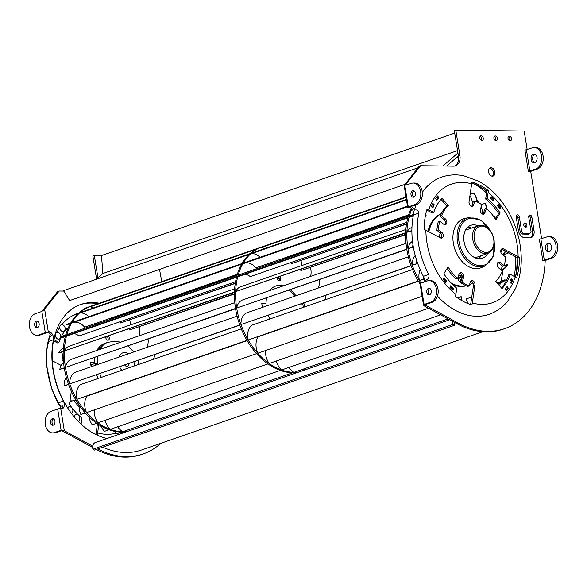 <?xml version="1.0" encoding="UTF-8"?>
<svg xmlns="http://www.w3.org/2000/svg" width="587" height="587" viewBox="0 0 587 587"><rect width="100%" height="100%" fill="white"/><g stroke="black" fill="none" stroke-linecap="round" stroke-linejoin="round"><path stroke-width="0.88" d="M52.206 418.788A3.273 2.282 -89.3 0 0 50.453 422.347A3.273 2.282 -89.3 0 0 52.683 425.252A3.273 2.282 -89.3 0 0 55.002 422.002A3.273 2.282 -89.3 0 0 52.764 418.7A3.273 2.282 -89.3 0 0 52.206 418.788M53.542 418.905A3.273 2.282 -89.3 0 0 52.008 421.965A3.273 2.282 -89.3 0 0 53.468 425.061M36.394 321.177A3.273 2.282 -89.3 0 0 34.64 324.736A3.273 2.282 -89.3 0 0 36.871 327.634A3.273 2.282 -89.3 0 0 39.19 324.391A3.273 2.282 -89.3 0 0 36.952 321.089A3.273 2.282 -89.3 0 0 36.394 321.177M37.737 321.294A3.273 2.282 -89.3 0 0 36.196 324.354A3.273 2.282 -89.3 0 0 37.656 327.443M412.69 190.76A3.273 2.282 -89.3 0 0 410.937 194.319A3.273 2.282 -89.3 0 0 413.167 197.217A3.273 2.282 -89.3 0 0 415.486 193.974A3.273 2.282 -89.3 0 0 413.248 190.672A3.273 2.282 -89.3 0 0 412.69 190.76M414.033 190.878A3.273 2.282 -89.3 0 0 412.492 193.937A3.273 2.282 -89.3 0 0 413.952 197.034M428.503 288.378A3.273 2.282 -89.3 0 0 426.749 291.93A3.273 2.282 -89.3 0 0 428.972 294.835A3.273 2.282 -89.3 0 0 431.298 291.585A3.273 2.282 -89.3 0 0 429.06 288.283A3.273 2.282 -89.3 0 0 428.503 288.378M429.838 288.496A3.273 2.282 -89.3 0 0 428.305 291.548A3.273 2.282 -89.3 0 0 429.757 294.645M549.249 251.786A4.366 3.038 90.7 0 1 547.047 247.545A4.366 3.038 90.7 0 1 549.359 243.348M549.212 251.808A4.366 3.038 90.7 0 1 548.463 251.926A4.366 3.038 90.7 0 1 545.477 247.523A4.366 3.038 90.7 0 1 548.574 243.194A4.366 3.038 90.7 0 1 551.545 247.061A4.366 3.038 90.7 0 1 549.212 251.808M534.816 162.665A4.366 3.038 90.7 0 1 532.614 158.417A4.366 3.038 90.7 0 1 534.926 154.227M534.772 162.68A4.366 3.038 90.7 0 1 534.031 162.804A4.366 3.038 90.7 0 1 531.044 158.395A4.366 3.038 90.7 0 1 534.141 154.065A4.366 3.038 90.7 0 1 537.112 157.94A4.366 3.038 90.7 0 1 534.772 162.68M71.489 413.468A3.559 2.48 70.9 0 0 72.289 412.72A3.999 3.999 0 0 0 70.257 406.864A3.559 2.48 70.9 0 0 67.74 408.082M59.757 327.487A3.559 2.48 70.9 0 0 61.664 331.149A3.559 2.48 70.9 0 0 64.541 330.635A3.999 3.999 0 0 0 62.516 324.78A3.559 2.48 70.9 0 0 61.848 324.648C60.542 324.758 59.845 325.704 59.757 327.487A62.772 43.68 -109.1 0 0 56.961 332.33C55.75 332.778 55.237 333.922 55.405 335.771A3.559 2.48 70.9 0 0 57.482 338.926A3.559 2.48 70.9 0 0 60.123 338.273A3.999 3.999 0 0 0 58.091 332.418A3.559 2.48 70.9 0 0 56.961 332.33M78.181 421.319A3.559 2.48 70.9 0 0 79.223 420.468A3.999 3.999 0 0 0 77.191 414.613A3.559 2.48 70.9 0 0 74.439 417.166M47.958 332.301A5.738 3.992 -109.1 0 1 51.473 335.918C49.521 336.894 48.383 338.787 48.075 341.597A70.741 49.227 70.9 0 0 58.01 402.953C59.287 405.624 60.887 406.615 62.809 405.94A5.738 3.992 -109.1 0 1 61.209 409.102M417.907 167.816L63.521 290.638L63.785 291.071L59.155 291.013L57.673 291.526L41.86 311.44L35.191 313.752A10.918 7.602 -89.3 0 0 29.35 325.609A10.918 7.602 -89.3 0 0 36.776 335.28L38.338 335.294A10.918 7.602 -89.3 0 0 40.195 334.994L48.347 332.169L48.259 331.633A5.738 3.992 -109.1 0 1 53.454 339.734A70.741 49.227 70.9 0 0 63.389 401.09A5.738 3.992 -109.1 0 1 61.987 408.956A5.738 3.992 -109.1 0 1 60.806 409.095L60.718 408.559A2.187 0.382 -9.2 0 0 57.673 409.051L51.003 411.362A10.918 7.602 -89.3 0 0 45.162 423.22A10.918 7.602 -89.3 0 0 52.581 432.89A10.918 7.602 -89.3 0 0 54.444 432.582L61.107 430.271L92.68 447.492M107.017 438.511A70.411 49 -109.1 0 1 53.887 373.479A70.411 49 -109.1 0 1 80.786 304.462A70.411 49 -109.1 0 1 99.401 303.215M67.821 328.874L67.16 328.111A56.036 38.991 70.9 0 0 58.92 342.426L53.747 339.587M93.971 433.551A64.908 45.17 70.9 0 0 97.442 434.74L98.719 424.628M97.435 423.777L95.938 434.263M472.33 302.965L474.949 284.988A3.28 2.282 70.9 0 0 474.017 281.672A3.28 2.282 70.9 0 0 471.5 280.63A3.28 2.282 70.9 0 0 470.282 282.068L469.204 285.913A45.903 31.94 -109.1 0 1 462.101 282.046L463.583 277.548A3.28 2.282 70.9 0 0 462.96 273.938A3.28 2.282 70.9 0 0 460.259 272.654A3.28 2.282 70.9 0 0 459.085 273.968L457.603 278.473A45.903 31.94 -109.1 0 1 448.042 266.924L443.831 273.791A56.036 38.991 70.9 0 0 456.825 288.261L455.857 294.344A62.772 43.68 -109.1 0 1 425.883 230.199L424.159 229.429A64.908 45.17 -109.1 0 1 427.079 209.023L428.796 209.823A62.772 43.68 -109.1 0 1 471.654 183.834L471.779 181.955A64.908 45.17 -109.1 0 1 488.274 190.599L488.127 192.463A62.772 43.68 -109.1 0 1 517.03 243.979A62.772 43.68 -109.1 0 1 518.101 256.607L519.51 257.488A64.908 45.17 -109.1 0 1 516.589 277.893L515.188 276.983A62.772 43.68 -109.1 0 1 472.33 302.965L471.889 304.961A64.908 45.17 -109.1 0 1 455.395 296.318L455.857 294.344M470.627 304.572L473.467 285.502A3.28 2.282 70.9 0 0 470.825 281.078M469.204 285.913L467.729 286.427A45.903 31.94 -109.1 0 1 460.619 282.56L462.101 278.062A3.28 2.282 70.9 0 0 459.584 273.102M518.101 256.607L503.558 248.925A3.28 2.282 70.9 0 0 502.061 248.763A3.28 2.282 70.9 0 0 500.726 251.368A3.28 2.282 70.9 0 0 502.369 254.589L505.598 256.93A45.903 31.94 -109.1 0 1 504.226 265.691L500.395 262.646A3.28 2.282 70.9 0 0 498.451 262.191A3.28 2.282 70.9 0 0 497.116 264.722A3.28 2.282 70.9 0 0 498.657 267.936L502.487 270.981A45.903 31.94 -109.1 0 1 495.722 281.312L502.01 288.599A56.036 38.991 70.9 0 0 510.257 274.283L515.188 276.983M515.445 277.13A64.908 45.17 70.9 0 0 517.983 258.016L502.076 249.438A3.28 2.282 70.9 0 0 501.379 249.204M504.226 265.691L502.743 266.204L498.913 263.159A3.28 2.282 70.9 0 0 497.776 262.631M515.423 256.482A70.411 49 -109.1 0 1 514.183 276.433M473.716 183.665A70.411 49 -109.1 0 1 486.63 193.079M425.883 230.199L440.426 237.874A3.28 2.282 70.9 0 0 441.93 238.043A3.28 2.282 70.9 0 0 443.258 235.438A3.28 2.282 70.9 0 0 441.615 232.217L438.394 229.869A45.903 31.94 -109.1 0 1 439.758 221.116L443.589 224.153A3.28 2.282 70.9 0 0 445.533 224.616A3.28 2.282 70.9 0 0 446.868 222.084A3.28 2.282 70.9 0 0 445.335 218.87L441.505 215.825A45.903 31.94 -109.1 0 1 448.263 205.494L441.974 198.208A56.036 38.991 70.9 0 0 433.727 212.523L432.252 213.037L426.771 210.058M493.85 216.757L494.944 216.456A15.592 10.845 70.9 0 1 495.355 218.936L498.671 213.529A56.036 38.991 70.9 0 0 485.684 199.052L486.74 191.127A64.908 45.17 70.9 0 0 471.757 182.953M410.922 206.507A5.738 3.992 -109.1 0 1 414.429 210.124A72.597 50.519 -109.1 0 1 416.095 204.709M422.302 192.353A72.597 50.519 -109.1 0 1 441.556 177.12C448.644 174.706 455.989 174.236 463.598 175.718L478.442 181.104C489.448 187.15 498.752 196.19 506.346 208.231C513.317 219.435 517.888 231.594 520.067 244.713C522.599 260.731 521.109 275.274 515.606 288.349L507.285 301.769C502.223 307.632 496.162 311.814 489.103 314.309A72.597 50.519 -109.1 0 1 437.469 296.119M414.429 210.124C417.034 209.456 418.502 210.447 418.832 213.103A70.741 49.227 70.9 0 0 428.767 274.459C429.413 277.284 428.415 279.177 425.773 280.146A5.738 3.992 -109.1 0 1 425.443 281.591M426.426 281.254A72.597 50.519 -109.1 0 1 425.773 280.146M481.927 140.469A2.399 1.673 70.9 0 0 482.331 140.403A2.399 1.673 70.9 0 0 483.123 137.593A2.399 1.673 70.9 0 0 480.76 135.868A2.399 1.673 70.9 0 0 479.88 138.4A2.399 1.673 70.9 0 0 481.927 140.469M481.501 140.396A2.399 1.673 70.9 0 0 481.648 138.106A2.399 1.673 70.9 0 0 480.115 136.389M496.022 140.653A2.399 1.673 70.9 0 0 496.433 140.587A2.399 1.673 70.9 0 0 497.226 137.769A2.399 1.673 70.9 0 0 494.863 136.045A2.399 1.673 70.9 0 0 493.983 138.583A2.399 1.673 70.9 0 0 496.022 140.653M495.597 140.579A2.399 1.673 70.9 0 0 495.744 138.283A2.399 1.673 70.9 0 0 494.21 136.573M510.125 140.829A2.399 1.673 70.9 0 0 510.529 140.763A2.399 1.673 70.9 0 0 511.328 137.952A2.399 1.673 70.9 0 0 508.958 136.228A2.399 1.673 70.9 0 0 508.085 138.759A2.399 1.673 70.9 0 0 510.125 140.829M509.699 140.755A2.399 1.673 70.9 0 0 509.846 138.466A2.399 1.673 70.9 0 0 508.313 136.749M492.398 176.181A4.366 3.038 70.9 0 0 493.139 176.063A4.366 3.038 70.9 0 0 494.584 170.942A4.366 3.038 70.9 0 0 490.284 167.809A4.366 3.038 70.9 0 0 488.685 172.417A4.366 3.038 70.9 0 0 492.398 176.181M492.354 176.181A4.366 3.038 70.9 0 0 493.102 171.455A4.366 3.038 70.9 0 0 489.587 168.205M525.681 227.22A2.187 1.519 70.9 0 0 526.047 227.162A2.187 1.519 70.9 0 0 526.774 224.601A2.187 1.519 70.9 0 0 524.617 223.031A2.187 1.519 70.9 0 0 523.824 225.335A2.187 1.519 70.9 0 0 525.681 227.22M525.204 227.118A2.187 1.519 70.9 0 0 523.978 223.588M531.859 217.131A2.187 1.519 70.9 0 0 529.577 215.047A2.187 1.519 70.9 0 0 528.726 217.095L531.066 231.52L529.841 233.626L523.575 233.545L521.667 231.403L519.326 216.97A2.187 1.519 70.9 0 0 517.044 214.886A2.187 1.519 70.9 0 0 516.193 216.933L518.372 230.375A7.565 5.268 70.9 0 0 524.991 237.794L529.804 237.86A7.565 5.268 70.9 0 0 531.088 237.654A7.565 5.268 70.9 0 0 534.038 230.574L531.859 217.131L530.384 217.645A2.187 1.519 70.9 0 0 528.938 215.605M529.841 233.626L528.359 234.14L522.092 234.059L520.185 231.916L517.844 217.483A2.187 1.519 70.9 0 0 516.406 215.444M449.664 319.761L95.307 442.569A6.45 4.491 70.9 0 0 92.753 446.208A6.45 4.491 70.9 0 0 92.907 449.209L94.456 450.075L454.455 325.308A5.32 3.698 -109.1 0 1 454.624 322.468L456.664 323.576A99.651 69.347 70.9 0 0 503.213 329.16L504.688 328.647A99.651 69.347 70.9 0 0 545.176 260.709L542.792 260.474L539.35 239.254L546.805 236.95A10.918 7.602 90.7 0 1 548.662 236.642A10.918 7.602 90.7 0 1 556.08 246.32A10.918 7.602 90.7 0 1 550.239 258.17L542.792 260.474M92.907 449.209L452.907 324.442L454.455 325.308M426.419 304.506L424.071 304.477L423.521 305.115L424.306 305.93L452.753 321.441A6.45 4.491 70.9 0 0 452.907 324.442M409.44 207.02A5.738 3.992 -109.1 0 1 413.453 214.967A70.741 49.227 70.9 0 0 423.388 276.323A5.738 3.992 -109.1 0 1 423.961 282.105M527.177 149.626L524.176 131.055L455.798 130.182L459.885 155.394A11.175 7.778 -109.1 0 1 455.527 165.85A11.175 7.778 -109.1 0 1 453.626 166.15L420.637 165.732L404.825 185.646L408.258 206.866L414.928 204.555A10.918 7.602 -89.3 0 0 420.769 192.697A10.918 7.602 -89.3 0 0 413.343 183.027A10.918 7.602 -89.3 0 0 411.487 183.335L404.157 185.529L407.672 207.233A2.187 0.382 170.8 0 0 408.347 207.402L416.491 204.577A10.918 7.602 -89.3 0 0 422.339 192.719A10.918 7.602 -89.3 0 0 414.914 183.049L413.343 183.027M548.662 236.642L550.224 236.664A10.918 7.602 90.7 0 1 557.65 246.335A10.918 7.602 90.7 0 1 551.809 258.192L545.14 260.503M534.229 147.52L535.792 147.542A10.918 7.602 90.7 0 1 543.217 157.213A10.918 7.602 90.7 0 1 537.369 169.063L530.707 171.375L528.351 171.345L524.917 150.125L532.365 147.829A10.918 7.602 90.7 0 1 534.229 147.52A10.918 7.602 90.7 0 1 541.647 157.191A10.918 7.602 90.7 0 1 535.806 169.049L528.351 171.345M454.712 133.132L101.485 255.558L102.886 273.498L96.114 279.339M420.637 165.732L419.155 166.246L404.157 185.529M455.798 130.182L454.316 130.696L458.403 155.907A11.175 7.778 -109.1 0 1 454.764 166.055M530.318 237.83A7.565 5.268 70.9 0 0 532.556 231.087L530.384 217.645M503.176 254.795L508.636 252.902M159.539 269.426L161.755 281.606M494.834 140.102L495.905 139.728M101.485 255.558L94.324 255.462L92.841 255.976L96.561 278.957M102.747 447.199A93.876 65.333 70.9 0 0 141.584 449.98L482.844 331.706M452.753 321.441L454.624 322.468M423.521 305.115L420.043 283.631A2.187 0.382 -9.2 0 1 420.63 283.257L424.071 304.477L458.146 323.063A99.651 69.347 70.9 0 0 504.688 328.647M420.63 283.257L427.299 280.946A10.918 7.602 -89.3 0 1 429.156 280.645A10.918 7.602 -89.3 0 1 436.581 290.316A10.918 7.602 -89.3 0 1 430.733 302.166L424.071 304.477M541.618 238.748L530.707 171.375M520.185 231.916L521.667 231.403M522.092 234.059L523.575 233.545M446.626 166.062L458.403 155.907L459.885 155.394M63.785 291.071L69.633 300.581L404.692 184.457M457.933 153.009L442.855 166.011M102.886 273.498L457.537 150.588M471.654 183.834L469.042 201.818A3.28 2.282 70.9 0 0 469.967 205.134A3.28 2.282 70.9 0 0 472.491 206.169A3.28 2.282 70.9 0 0 473.702 204.731L474.78 200.893A45.903 31.94 -109.1 0 1 481.883 204.753L480.401 209.258A3.28 2.282 70.9 0 0 481.024 212.861A3.28 2.282 70.9 0 0 483.725 214.145A3.28 2.282 70.9 0 0 484.899 212.832L486.381 208.334A45.903 31.94 -109.1 0 1 495.942 219.876L500.153 213.015A56.036 38.991 70.9 0 0 487.166 198.538L488.127 192.463M433.727 212.523L428.796 209.823M432.832 203.395L431.364 206.631L432.788 208.003L434.263 204.768L432.832 203.395M437.608 195.926L435.635 198.597L436.897 200.248L438.871 197.57L437.608 195.926M449.95 287.388L452.804 290.125L453.538 288.51L450.691 285.766L449.95 287.388M443.068 279.192L445.592 282.486L446.582 281.151L444.051 277.856L443.068 279.192M511.152 283.411L512.627 280.168L511.196 278.796L509.729 282.039L511.152 283.411M506.376 290.881L508.357 288.202L507.095 286.559L505.113 289.23L506.376 290.881M493.3 201.04L494.034 199.419L491.187 196.674L490.446 198.296L493.3 201.04M500.924 207.607L498.392 204.313L497.409 205.648L499.933 208.95L500.924 207.607L499.654 208.583M441.123 238.109A3.28 2.282 70.9 0 0 440.14 232.731L436.911 230.383A45.903 31.94 -109.1 0 1 438.276 221.629L439.758 221.116M444.733 224.682A3.28 2.282 70.9 0 0 443.853 219.384L440.023 216.339A45.903 31.94 -109.1 0 1 446.78 206.008L440.998 199.309M471.684 206.242A3.28 2.282 70.9 0 0 472.219 205.245L473.298 201.407L474.78 200.893M482.918 214.218A3.28 2.282 70.9 0 0 483.417 213.345L484.899 208.847L486.381 208.334M501.503 288.012A56.036 38.991 70.9 0 0 508.775 274.797L510.257 274.283M457.603 278.473L456.121 278.986A45.903 31.94 -109.1 0 1 447.155 268.369M517.983 258.016L519.51 257.488M497.937 204.936L500.183 207.864M460.619 282.56L462.101 282.046M440.023 216.339L441.505 215.825M446.78 206.008L448.263 205.494M436.911 230.383L438.394 229.869M485.684 199.052L487.166 198.538M498.671 213.529L500.153 213.015M486.74 191.127L488.274 190.599M490.879 197.349L493.293 199.675L494.034 199.419M493.293 199.675L492.867 200.622M506.632 287.182L507.616 288.459L508.357 288.202M507.616 288.459L506.097 290.514M510.895 279.471L511.886 280.425L512.627 280.168M511.886 280.425L510.719 282.993M443.589 278.48L445.841 281.408L446.582 281.151M445.841 281.408L445.313 282.127M450.383 286.441L452.797 288.767L453.538 288.51M452.797 288.767L452.364 289.714M437.146 196.55L438.129 197.826L438.871 197.57M438.129 197.826L436.618 199.881M432.531 204.071L433.522 205.024L434.263 204.768M433.522 205.024L432.355 207.585M60.806 409.095L64.306 430.697L92.753 446.208M59.155 291.013L44.641 309.29L48.259 331.633M97.758 448.93A99.651 69.347 70.9 0 0 143.213 453.927A99.651 69.347 70.9 0 0 160.787 443.324M96.275 449.444A99.651 69.347 70.9 0 0 141.731 454.441L143.213 453.927M64.306 430.697L61.107 430.271L57.673 409.051M48.347 332.169A2.187 0.382 170.8 0 0 45.294 332.66L38.632 334.972A10.918 7.602 -89.3 0 1 36.776 335.28M45.294 332.66L41.86 311.44L44.641 309.29M94.324 255.462L97.934 277.776M79.106 406.769A45.903 31.94 -109.1 0 1 73.837 400.459M63.447 361.269L62.097 360.286A45.903 31.94 -109.1 0 1 63.154 352.846M67.219 330.4L66.184 329.212M58.92 342.426L57.438 342.94L53.505 340.783M71.071 400.341L69.017 403.695A56.036 38.991 70.9 0 0 82.011 418.164L81.065 424.144M77.866 403.24A45.903 31.94 -109.1 0 1 75.319 399.945M52.265 360.734L61.158 365.43M63.337 359.86L62.097 360.286M426.375 304.242L432.303 302.188A10.918 7.602 -89.3 0 0 438.144 290.338A10.918 7.602 -89.3 0 0 430.726 280.667L429.156 280.645M408.258 206.866A2.187 0.382 170.8 0 0 407.672 207.233M52.581 432.89L54.151 432.913A10.918 7.602 -89.3 0 0 56.007 432.604L61.738 430.616M128.766 363.639A3.273 2.282 -109.1 0 1 127.438 366.281A3.273 2.282 -109.1 0 1 124.76 365.026M105.814 337.019A32.314 22.489 -109.1 0 1 107.648 337.099M96.217 364.989A25.762 17.933 -109.1 0 1 96.077 363.302L91.477 364.571L91.792 366.515M95.182 363.287L95.498 365.239M105.821 336.967A2.399 1.673 70.9 0 0 105.836 337.863A2.399 1.673 70.9 0 0 108.346 340.152A2.399 1.673 70.9 0 0 109.321 338.413A2.399 1.673 70.9 0 0 108.36 336.087M107.692 340.189A2.399 1.673 70.9 0 0 107.172 336.498M91.667 305.9A65.502 45.581 70.9 0 0 90.992 306.128A65.502 45.581 70.9 0 0 90.317 306.37A65.502 45.581 70.9 0 0 80.008 312.585A65.502 45.581 70.9 0 0 71.915 322.579A65.502 45.581 70.9 0 0 66.58 335.669A65.502 45.581 70.9 0 0 64.372 350.96A65.502 45.581 70.9 0 0 65.443 367.418A65.502 45.581 70.9 0 0 69.714 383.913A65.502 45.581 70.9 0 0 76.897 399.329A65.502 45.581 70.9 0 0 86.494 412.61A65.502 45.581 70.9 0 0 97.868 422.845A65.502 45.581 70.9 0 0 110.239 429.354A65.502 45.581 70.9 0 0 122.749 431.68A65.502 45.581 70.9 0 0 127.54 431.401M90.992 306.128L89.804 306.539A65.502 45.581 70.9 0 0 89.129 306.781A65.502 45.581 70.9 0 0 78.827 312.996A65.502 45.581 70.9 0 0 70.734 322.989A65.502 45.581 70.9 0 0 65.399 336.08A65.502 45.581 70.9 0 0 63.191 351.371A65.502 45.581 70.9 0 0 64.254 367.829A65.502 45.581 70.9 0 0 68.525 384.324A65.502 45.581 70.9 0 0 75.708 399.74A65.502 45.581 70.9 0 0 85.313 413.021A65.502 45.581 70.9 0 0 96.686 423.256A65.502 45.581 70.9 0 0 109.05 429.765A65.502 45.581 70.9 0 0 121.568 432.083A65.502 45.581 70.9 0 0 126.352 431.812M237.075 275.215L110.605 319.049L237.031 275.369M110.605 319.049A15.152 10.544 70.9 0 0 110.495 318.235M235.299 283.154L120.386 322.982L235.255 283.418M120.386 322.982A15.152 10.544 70.9 0 0 120.452 321.603M234.404 293.661L129.624 329.975L234.404 294.006M277.262 279.148L279.236 278.465M277.167 278.847L279.126 278.165M129.624 329.975A15.152 10.544 70.9 0 0 130.006 328.588M130.373 324.963A15.152 10.544 70.9 0 0 129.72 319.996M139.361 335.72A15.152 10.544 70.9 0 0 139.251 326.981M146.919 347.416A15.152 10.544 70.9 0 0 148.071 339.073M277.079 277.614A2.399 1.673 70.9 0 0 277.093 278.509A2.399 1.673 70.9 0 0 279.603 280.799A2.399 1.673 70.9 0 0 280.579 279.06A2.399 1.673 70.9 0 0 279.617 276.734M278.957 280.835A2.399 1.673 70.9 0 0 278.429 277.145M262.925 246.547A65.502 45.581 70.9 0 0 262.25 246.775A65.502 45.581 70.9 0 0 261.575 247.017A65.502 45.581 70.9 0 0 251.273 253.232A65.502 45.581 70.9 0 0 243.172 263.218A65.502 45.581 70.9 0 0 237.845 276.308A65.502 45.581 70.9 0 0 235.636 291.607A65.502 45.581 70.9 0 0 236.7 308.058A65.502 45.581 70.9 0 0 240.971 324.56A65.502 45.581 70.9 0 0 248.154 339.968A65.502 45.581 70.9 0 0 257.759 353.249A65.502 45.581 70.9 0 0 269.132 363.492A65.502 45.581 70.9 0 0 281.496 370.001A65.502 45.581 70.9 0 0 294.006 372.319A65.502 45.581 70.9 0 0 298.798 372.048M262.25 246.775L261.061 247.186A65.502 45.581 70.9 0 0 260.386 247.428A65.502 45.581 70.9 0 0 250.084 253.643A65.502 45.581 70.9 0 0 241.991 263.629A65.502 45.581 70.9 0 0 236.656 276.719A65.502 45.581 70.9 0 0 234.448 292.018A65.502 45.581 70.9 0 0 235.512 308.469A65.502 45.581 70.9 0 0 239.782 324.971A65.502 45.581 70.9 0 0 246.966 340.379A65.502 45.581 70.9 0 0 256.57 353.66A65.502 45.581 70.9 0 0 267.943 363.903A65.502 45.581 70.9 0 0 280.307 370.412A65.502 45.581 70.9 0 0 292.825 372.73A65.502 45.581 70.9 0 0 297.616 372.459M318.183 288.056A15.152 10.544 70.9 0 0 319.328 279.72M494.643 216.486A15.152 10.544 -109.1 0 1 494.973 218.379M310.626 276.367A15.152 10.544 70.9 0 0 310.508 267.628M481.516 204.503L485.067 203.315A15.152 10.544 -109.1 0 1 486.557 208.488M486.917 208.825A15.592 10.845 70.9 0 0 485.339 203.175M481.56 204.533L485.067 203.315M481.281 206.587A15.152 10.544 -109.1 0 1 482.323 214.028M405.661 234.653L300.882 270.622L405.668 234.308M300.882 270.622A15.152 10.544 70.9 0 0 301.263 269.235M301.63 265.61A15.152 10.544 70.9 0 0 300.977 260.635M470.143 194.26L473.753 193.174A15.152 10.544 -109.1 0 1 477.121 201.943M477.458 202.111A15.592 10.845 70.9 0 0 473.973 192.932M470.114 194.436L473.753 193.174M469.93 195.698A15.152 10.544 -109.1 0 1 472.689 203.564M406.52 224.058L291.644 263.622L406.556 223.801M291.644 263.622A15.152 10.544 70.9 0 0 291.71 262.242M459.225 281.393A2.399 1.673 70.9 0 0 460.626 281.709A2.399 1.673 70.9 0 0 460.964 281.525M461.58 279.632A2.399 1.673 70.9 0 0 459.049 277.167A2.399 1.673 70.9 0 0 458.146 278.282M459.973 281.745A2.399 1.673 70.9 0 0 460.23 279.302A2.399 1.673 70.9 0 0 458.513 277.541M411.913 208.855A65.502 45.581 70.9 0 0 409.102 216.955A65.502 45.581 70.9 0 0 406.894 232.247A65.502 45.581 70.9 0 0 407.958 248.705A65.502 45.581 70.9 0 0 412.228 265.207A65.502 45.581 70.9 0 0 419.412 280.615A65.502 45.581 70.9 0 0 420.952 283.147M479.579 203.278A65.502 45.581 70.9 0 0 477.26 200.915M500.938 281.18A65.502 45.581 70.9 0 0 502.839 269.528M499.566 285.759A65.502 45.581 70.9 0 0 500.484 282.846M411.245 208.121A65.502 45.581 70.9 0 0 407.914 217.366A65.502 45.581 70.9 0 0 405.705 232.657A65.502 45.581 70.9 0 0 406.776 249.115A65.502 45.581 70.9 0 0 411.047 265.618A65.502 45.581 70.9 0 0 418.223 281.026A65.502 45.581 70.9 0 0 420.123 284.123M408.288 216.016L281.863 259.696L408.339 215.862M281.863 259.696A15.152 10.544 70.9 0 0 281.753 258.882M413.549 214.336L412.412 214.732A15.592 10.845 70.9 0 0 409.102 216.955L409.337 217.307L413.255 215.95M411.949 227.374L411.927 227.389A15.592 10.845 70.9 0 0 406.894 232.247L411.619 230.985A15.152 10.544 -109.1 0 1 411.883 230.456M412.492 241.264A15.592 10.845 70.9 0 0 407.958 248.705L412.72 247.347A15.152 10.544 -109.1 0 1 413.109 245.726M415.229 255.521A15.592 10.845 70.9 0 0 412.228 265.207L416.997 263.739A15.152 10.544 -109.1 0 1 417.056 261.553M420.182 269.653A15.592 10.845 70.9 0 0 419.412 280.615L424.159 279.045A15.152 10.544 -109.1 0 1 423.858 277.387M471.493 299.025A15.152 10.544 -109.1 0 1 470.891 297.323L466.151 298.944A15.592 10.845 70.9 0 0 468.287 303.728M496.573 282.296A15.592 10.845 70.9 0 0 501.944 282.34A15.592 10.845 70.9 0 0 505.26 280.116L505.018 279.764L500.579 281.305A15.152 10.544 -109.1 0 1 499.456 282.34M502.699 266.168A15.152 10.544 -109.1 0 1 500.395 269.316M502.23 249.519L501.643 249.724A15.152 10.544 -109.1 0 1 500.894 252.351M324.626 299.986A15.152 10.544 70.9 0 0 325.998 295.276M502.942 255.007A15.592 10.845 70.9 0 0 505.546 251.273M505.216 251.097A15.152 10.544 -109.1 0 1 502.597 254.751M501.247 269.991A15.592 10.845 70.9 0 0 502.435 269.69A15.592 10.845 70.9 0 0 507.469 264.825L507.183 264.546A15.152 10.544 -109.1 0 1 502.289 269.272A15.152 10.544 -109.1 0 1 500.784 269.624M504.262 265.559L507.183 264.546M459.511 281.577L460.23 281.327M459.093 281.21L460.391 280.762M505.018 279.764A15.152 10.544 -109.1 0 1 501.804 281.929A15.152 10.544 -109.1 0 1 496.059 281.701M470.598 297.404A15.592 10.845 70.9 0 0 471.412 299.605M304.748 369.979A15.592 10.845 -109.1 0 1 303.039 369.194M462.123 300.786A15.152 10.544 -109.1 0 1 461.235 296.736L460.92 296.706A15.592 10.845 70.9 0 0 461.734 300.566M457.522 297.88L460.92 296.706M448.108 318.91L294.006 372.319A15.592 10.845 -109.1 0 1 288.907 367.425M440.639 314.837L281.496 370.001A15.592 10.845 -109.1 0 1 276.242 361.027M428.547 308.241L269.132 363.492A15.592 10.845 -109.1 0 1 265.471 350.578M422.097 296.296L257.759 353.249A15.592 10.845 -109.1 0 1 258.185 336.784L418.37 281.268M423.425 276.396A15.592 10.845 70.9 0 0 423.858 279.074L424.159 279.045M419.412 280.615L423.858 279.074M418.26 281.092L248.154 339.968A15.592 10.845 -109.1 0 1 251.896 325.198L412.544 269.521M248.154 339.968L418.223 281.026M416.807 260.797A15.592 10.845 70.9 0 0 416.675 263.666L416.997 263.739M412.228 265.207L416.675 263.666M411.105 265.786L240.971 324.56A15.592 10.845 -109.1 0 1 247.31 312.622L408.361 256.805M240.971 324.56L411.047 265.618M412.991 244.955A15.592 10.845 70.9 0 0 412.404 247.164L412.72 247.347M407.958 248.705L412.404 247.164M406.82 249.394L236.7 308.058A15.592 10.845 -109.1 0 1 242.769 299.884L406.028 243.304M236.7 308.058L406.776 249.115M411.891 229.656A15.592 10.845 70.9 0 0 411.333 230.713L411.619 230.985M406.894 232.247L411.333 230.713M405.69 233.039L235.636 291.607A15.592 10.845 -109.1 0 1 240.67 286.742L405.888 229.48M235.636 291.607L405.705 232.657M425.487 215.348A15.152 10.544 -109.1 0 1 425.964 215.715L426.081 215.363A15.592 10.845 70.9 0 0 425.56 214.967M409.102 216.955L413.351 215.488M425.37 215.921L425.964 215.715M407.789 217.843L238.08 276.66L237.845 276.308A15.592 10.845 -109.1 0 1 241.154 274.085L408.244 216.177M237.845 276.308L407.914 217.366M245.161 274.21A15.152 10.544 70.9 0 1 250.267 276.609L406.806 222.356M407.583 206.697L243.348 263.622L243.172 263.218A15.592 10.845 -109.1 0 1 244.185 262.785L407.503 206.184M243.172 263.218L407.51 206.264M245.366 262.925A15.152 10.544 70.9 0 1 255.851 267.855L408.625 214.908M259.997 257.304A15.152 10.544 70.9 0 0 251.368 253.65L251.273 253.232L406.409 199.463M251.368 253.65L406.483 199.896M264.51 248.639A15.152 10.544 70.9 0 0 261.589 247.428L261.575 247.017L406.006 196.961M261.589 247.428L406.072 197.357M303.34 307.368L302.804 304.037L300.801 304.007M294.689 296.2A24.016 16.715 70.9 0 0 289.34 290.11M282.178 286.221A24.016 16.715 70.9 0 0 275.244 286.192M266.601 297.991A24.016 16.715 70.9 0 0 266.058 303.141L261.758 303.516M295.87 295.789A24.016 16.715 70.9 0 0 290.521 289.699M283.367 285.81A24.016 16.715 70.9 0 0 275.831 285.972A24.016 16.715 70.9 0 0 269.822 290.506M304.528 306.957L303.985 303.626L301.989 303.604M268.318 315.27A24.016 16.715 70.9 0 0 269.983 318.924M266.058 303.141L261.692 303.083L262.389 307.397M302.804 304.037L303.985 303.626M93.245 307.999A15.152 10.544 70.9 0 0 90.332 306.788L90.317 306.37L260.386 247.428M90.332 306.788L256.409 249.226M88.74 316.657A15.152 10.544 70.9 0 0 80.103 313.003L80.008 312.585L250.084 253.643M80.103 313.003L249.27 254.376M241.661 264.209L72.091 322.975L71.915 322.579L241.991 263.629M74.109 322.278A15.152 10.544 70.9 0 1 84.594 327.208L237.368 274.261M71.915 322.579A15.592 10.845 -109.1 0 1 72.927 322.138L242.049 263.526M236.532 277.196L66.815 336.013L66.58 335.669L236.656 276.719M73.903 333.563A15.152 10.544 70.9 0 1 79.003 335.962L235.548 281.709M66.58 335.669A15.592 10.845 -109.1 0 1 69.89 333.438L236.987 275.53M234.433 292.392L64.372 350.96L234.448 292.018M64.372 350.96A15.592 10.845 -109.1 0 1 69.405 346.095L234.631 288.833M235.563 308.747L65.443 367.418L235.512 308.469M65.443 367.418A15.592 10.845 -109.1 0 1 71.511 359.237L234.771 302.657M239.848 325.139L69.714 383.913L239.782 324.971M69.714 383.913A15.592 10.845 -109.1 0 1 76.046 371.975L237.104 316.158M247.002 340.445L76.897 399.329L246.966 340.379M76.897 399.329A15.592 10.845 -109.1 0 1 80.639 384.551L241.286 328.874M247.112 340.621L86.927 396.137A15.592 10.845 -109.1 0 0 86.494 412.61L256.57 353.66M94.214 409.931A15.592 10.845 -109.1 0 0 97.868 422.845L267.943 363.903M104.985 420.38A15.592 10.845 -109.1 0 0 110.239 429.354L280.307 370.412M117.649 426.786A15.592 10.845 -109.1 0 0 122.749 431.68L292.825 372.73M133.491 429.339A15.592 10.845 -109.1 0 1 131.781 428.547M153.368 359.339A15.152 10.544 70.9 0 0 154.741 354.636M94.023 362.766L90.501 362.869M94.023 362.487L90.435 362.443L91.132 366.75M114.047 431.203A15.592 10.845 70.9 0 0 117.121 433.624L121.568 432.083M100.722 425.861A15.592 10.845 70.9 0 0 104.603 431.306L109.05 429.765M88.953 416.814A15.592 10.845 70.9 0 0 92.24 424.797L96.686 423.256M79.128 405.118A15.592 10.845 70.9 0 0 80.867 414.554L85.313 413.021M71.511 391.654A15.592 10.845 70.9 0 0 71.262 401.281L75.745 399.798M71.262 401.281L75.708 399.74M66.287 377.199A15.592 10.845 70.9 0 0 64.086 385.864L68.591 384.492M64.086 385.864L68.525 384.324M63.557 362.48A15.592 10.845 70.9 0 0 59.815 369.37L64.299 368.1M59.815 369.37L64.254 367.829M63.367 348.201A15.592 10.845 70.9 0 0 58.744 352.912L63.176 351.752M58.744 352.912L63.191 351.371M65.729 334.883L64.262 335.39A15.592 10.845 70.9 0 0 60.953 337.613L61.187 337.965L65.274 336.549M60.953 337.613L65.399 336.08M70.792 322.879L67.3 324.09A15.592 10.845 70.9 0 0 66.287 324.53L66.456 324.927L70.403 323.562M68.481 324.229A15.152 10.544 -109.1 0 1 70.11 324.097M66.287 324.53L70.734 322.989M78.827 312.996L74.38 314.537L74.476 314.955A15.152 10.544 -109.1 0 1 76.692 315.036M74.476 314.955L78.012 313.729M89.129 306.781L84.689 308.322L84.697 308.74A15.152 10.544 -109.1 0 1 84.814 308.762M84.697 308.74L85.144 308.579M494.144 240.178L493.616 255.961L485.317 265.838L481.553 267.533A25.982 18.08 -109.1 0 1 453.347 243.165A25.982 18.08 -109.1 0 1 464.566 218.533L468.573 217.535L481.201 220.154L491.392 232.225M467.78 227.169A17.463 12.158 -109.1 0 1 471.405 228.123M480.988 255.771A17.463 12.158 -109.1 0 1 478.728 258.757M487.65 253.459A17.463 12.158 -109.1 0 1 482.309 258.317A17.463 12.158 -109.1 0 1 464.053 241.653A17.463 12.158 -109.1 0 1 470.869 225.305A17.463 12.158 -109.1 0 1 478.075 225.812M440.624 233.164L438.973 236.003L440.778 238.028M462.226 276.426A3.713 2.583 70.9 0 0 459.658 275.574A3.713 2.583 70.9 0 0 458.154 278.084A3.713 2.583 70.9 0 0 459.401 281.606A3.713 2.583 70.9 0 0 460.634 282.516M462.086 278.113A3.713 2.583 70.9 0 0 459.166 275.831M451.447 283.323A38.206 26.591 70.9 0 0 466.078 285.708M469.563 284.644A38.206 26.591 70.9 0 0 472.946 282.809M441.167 213.829A38.206 26.591 70.9 0 0 428.84 231.762M452.929 284.812A38.206 26.591 70.9 0 0 466.239 285.788M441.248 213.668A38.206 26.591 70.9 0 0 427.989 231.307M53.454 339.734L48.075 341.597M80.052 304.726A70.411 49 -109.1 0 1 97.919 303.728M61.848 324.648A62.772 43.68 -109.1 0 1 74.454 314.845M53.982 339.726A62.772 43.68 -109.1 0 1 55.405 335.771M116.27 433.081A62.772 43.68 -109.1 0 1 97.515 432.868M473.467 285.502L474.949 284.988M462.101 278.062L463.583 277.548M502.076 249.438L503.558 248.925M498.913 263.159L500.395 262.646M516.971 257.311A70.411 49 -109.1 0 1 515.423 277.115M485.001 189.836A70.411 49 -109.1 0 1 486.755 191.333M517.844 217.483L519.326 216.97M413.453 214.967L418.832 213.103M423.388 276.323L428.767 274.459M455.556 158.358L458.564 157.316M508.65 139.955L510.03 139.486M456.664 323.576L458.146 323.063M532.556 231.087L534.038 230.574M443.853 219.384L445.335 218.87M440.14 232.731L441.615 232.217M483.417 213.345L484.899 212.832M472.219 205.245L473.702 204.731M63.389 401.09L58.01 402.953M535.806 169.049L537.369 169.063M526.444 149.876L529.878 171.096M550.239 258.17L551.809 258.192M540.876 239.004L544.31 260.224M432.303 302.188L430.733 302.166M416.491 204.577L414.928 204.555M40.195 334.994L38.632 334.972M56.007 432.604L54.444 432.582M101.404 377.353A25.762 17.933 -109.1 0 1 99.768 373.684M97.552 364.527A25.762 17.933 -109.1 0 1 97.713 356.522M100.054 349.346A25.762 17.933 -109.1 0 1 107.854 342.338L114.766 341.223L120.746 342.177M118.934 357.116A10.918 7.594 -109.1 0 1 124.649 352.582A10.918 7.594 -109.1 0 1 128.443 353.814M133.895 361.856A10.918 7.594 -109.1 0 1 134.379 365.921M121.758 370.294A10.918 7.594 -109.1 0 1 119.623 366.802M107.854 342.338L104.743 343.417A25.762 17.933 70.9 0 0 96.943 350.424M94.602 357.6A25.762 17.933 70.9 0 0 94.287 363.602M96.657 374.763A25.762 17.933 70.9 0 0 98.293 378.432M92.988 364.05A24.889 17.324 -109.1 0 1 92.973 362.898M472.755 239.364A14.631 10.177 -109.1 0 1 478.464 225.679C483.747 224.417 488.23 226.898 491.899 233.112C495.978 242.695 494.694 249.431 488.046 253.32A14.631 10.177 -109.1 0 1 472.755 239.364M474.281 239.122A13.538 9.421 70.9 0 0 490.695 250.7A13.538 9.421 70.9 0 0 487.005 227.91A13.538 9.421 70.9 0 0 474.281 239.122M485.317 265.838A25.608 17.823 -109.1 0 1 457.515 241.815A25.608 17.823 -109.1 0 1 468.573 217.535M489.918 230.133A24.522 17.067 70.9 0 0 468.323 218.724A24.522 17.067 70.9 0 0 458.99 241.587A24.522 17.067 70.9 0 0 480.188 265.64A24.522 17.067 70.9 0 0 494.283 242.732M50.174 333.827L46.799 350.006L46.945 367.447L51.81 389.034L61.349 409M128.076 346L133.755 351.973M137.872 360.477L138.781 364.395M94.052 363.683L94.39 357.674M96.789 350.476L104.743 343.417M98.044 378.512L96.4 374.851M501.335 270.064L502.435 269.69M497.842 283.763L501.944 282.34M478.464 225.679L465.52 230.163M488.046 253.32L475.103 257.81"/></g></svg>
